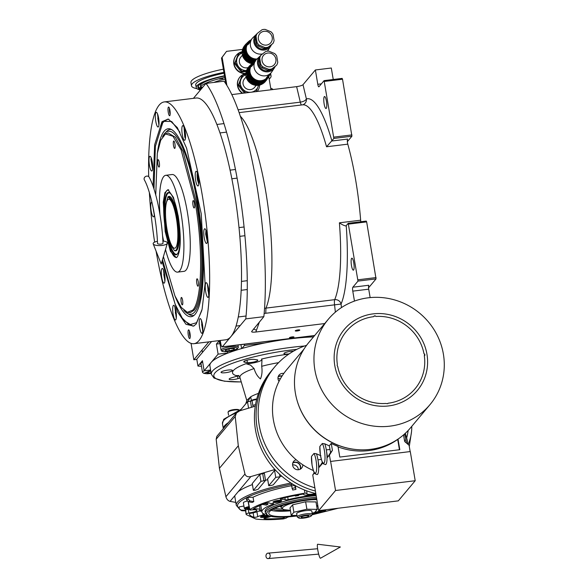 <?xml version="1.0" encoding="UTF-8"?>
<svg xmlns="http://www.w3.org/2000/svg" width="588" height="588" viewBox="0 0 588 588"><rect width="100%" height="100%" fill="white"/><g stroke="black" fill="none" stroke-linecap="round" stroke-linejoin="round"><path stroke-width="0.88" d="M196.818 359.408L193.834 359.775L208.865 341.863M191.063 343.37L193.834 359.775M220.265 340.467L220.794 343.583A4.388 0.97 -97 0 0 222.161 346.942A4.388 0.97 -97 0 0 222.345 346.832L245.791 318.88A144.839 31.98 -97 0 0 205.969 83.4L193.423 98.343M231.819 94.594L296.624 86.642C299.895 86.164 302.026 85.517 303.011 84.701L315.374 69.972L331.301 68.017L333.249 79.498M315.374 69.972L317.792 84.29A3.293 0.728 83 0 0 318.821 86.811A3.293 0.728 83 0 0 318.961 86.73L324.084 80.622L342.135 78.402L342.525 79.218L351.918 136.218L333.859 138.43L331.867 140.804A6.586 1.294 -9.6 0 1 331.617 141.032L347.618 139.069A3.293 0.728 -97 0 0 347.787 144.163A102.04 22.528 83 0 1 360.65 220.206A3.293 0.728 -97 0 0 360.856 221.742M345.693 225.983L345.972 225.888A6.586 1.294 170.4 0 0 346.222 225.66L348.214 223.293L366.265 221.073L366.655 221.889L376.048 278.888L357.989 281.101L352.866 287.209L368.801 285.254A3.293 0.728 -97 0 0 368.713 289.178L370.139 297.601M295.301 330.743A2.301 0.456 170.4 0 0 295.257 330.853A2.301 0.456 170.4 0 0 297.352 330.956A2.301 0.456 170.4 0 0 299.762 330.191A2.301 0.456 170.4 0 0 299.806 330.081A2.301 0.456 170.4 0 0 297.712 329.978A2.301 0.456 170.4 0 0 295.301 330.743M289.458 337.703A2.301 0.456 170.4 0 0 289.421 337.813A2.301 0.456 170.4 0 0 291.508 337.916A2.301 0.456 170.4 0 0 293.919 337.152A2.301 0.456 170.4 0 0 293.963 337.042A2.301 0.456 170.4 0 0 291.876 336.939A2.301 0.456 170.4 0 0 289.458 337.703M324.701 323.562L255.824 332.014C252.803 332.33 251.421 332.147 251.679 331.463L263.85 316.667L245.791 318.88M263.85 316.667A144.839 31.98 -97 0 0 224.021 81.181L205.969 83.4M351.918 136.218L347.368 141.635M347.787 144.163L326.546 146.772L331.617 141.032M345.972 225.888C344.399 225.792 342.209 224.77 339.401 222.808L360.65 220.206M376.048 278.888L368.544 287.826M368.713 289.178L352.778 291.134A3.293 0.728 83 0 1 352.866 287.209M352.778 291.134L354.461 301.085M353.608 270.01A6.034 1.33 -97 0 0 353.858 263.409A6.034 1.33 -97 0 0 351.881 258.183A6.034 1.33 -97 0 0 351.631 258.338A6.034 1.33 -97 0 0 351.381 264.945A6.034 1.33 -97 0 0 353.359 270.164A6.034 1.33 -97 0 0 353.608 270.01M357.989 281.101L348.214 223.293M255.824 332.014L259.418 321.952M326.266 108.354A6.034 1.33 -97 0 0 326.516 101.753A6.034 1.33 -97 0 0 324.539 96.528A6.034 1.33 -97 0 0 324.289 96.682A6.034 1.33 -97 0 0 324.039 103.29A6.034 1.33 -97 0 0 326.017 108.508A6.034 1.33 -97 0 0 326.266 108.354M333.859 138.43L324.084 80.622M342.525 79.218L324.466 81.431M303.011 84.701L306.385 98.931A5.483 5.343 -107 0 1 302.673 104.833L239.132 112.631M351.947 134.909L333.888 137.122M264.549 308.377L265.96 308.105A102.04 22.528 -97 0 0 268.084 207.027A102.04 22.528 -97 0 0 240.382 116.277M264.152 313.463L341.077 304.047A5.483 4.991 22.9 0 0 334.704 299.667A102.04 22.528 -97 0 0 339.401 222.808M366.655 221.889L348.596 224.101M376.077 277.573L358.019 279.792M157.525 113.866L158.914 125.2M158.15 115.851L157.841 118.372L158.466 122.047L159.039 122.716M158.466 122.047L159.017 121.973M157.841 118.372L158.642 118.269M201.383 320.166L202.772 331.5M202.007 322.151L201.699 324.672L202.323 328.347L202.897 329.015M202.323 328.347L202.875 328.273M201.699 324.672L202.5 324.569M163.486 270.017L164.883 281.351M164.111 272.001L163.809 274.53L164.427 278.197L165.007 278.874M164.427 278.197L164.985 278.131M163.809 274.53L164.603 274.427M190.203 337.071A3.756 0.831 83 0 1 189.49 331.213M189.806 332.418A2.301 0.507 -97 0 0 190.225 335.829M170.167 114.226A3.756 0.831 83 0 1 169.454 108.368M169.778 109.566A2.301 0.507 -97 0 0 170.189 112.977M163.405 256.633L174.901 295.801L181.266 307.421L187.374 312.338L192.798 310.119C202.162 300.402 203.308 248.812 195.194 202.507L181.104 149.837L172.96 136.247L165.478 133.932L160.693 140.297L157.312 153.372L155.739 194.915M187.462 312.36L190.152 312.713L193.93 310.368C203.33 300.615 204.484 248.797 196.333 202.287L183.103 151.579L175.378 137.291L168.08 132.903L165.559 133.895M178.201 215.95C181.222 236.552 180.92 250.201 177.289 256.89L176.312 257.654L170.424 251.319L165.162 231.488L163.266 202.11L164.912 192.688L167.962 189.674L173.445 197.384L178.201 215.95M159.965 214.561A48.775 10.768 83 0 1 165.743 175.312A48.775 10.768 83 0 1 180.95 212.672A48.775 10.768 -97 0 1 177.62 272.126A48.775 10.768 -97 0 1 165.507 249.503M162.523 235.435A48.775 10.768 -97 0 0 163.589 241.131M165.743 175.312L172.115 174.526A48.775 10.768 83 0 1 187.322 211.886A48.775 10.768 -97 0 1 183.993 271.347L177.62 272.126M182.596 300.306A3.734 0.823 -97 0 0 181.435 297.454A3.734 0.823 -97 0 0 181.178 301.997A3.734 0.823 -97 0 0 182.339 304.856A3.734 0.823 -97 0 0 182.596 300.306M198.237 281.667A3.734 0.823 -97 0 0 197.076 278.808A3.734 0.823 -97 0 0 196.818 283.357A3.734 0.823 -97 0 0 197.98 286.216A3.734 0.823 -97 0 0 198.237 281.667M194.407 203.448A3.734 0.823 -97 0 0 193.239 200.589A3.734 0.823 -97 0 0 192.989 205.139A3.734 0.823 -97 0 0 194.15 207.998A3.734 0.823 -97 0 0 194.407 203.448M174.93 143.876A3.734 0.823 -97 0 0 173.769 141.017A3.734 0.823 -97 0 0 173.511 145.567A3.734 0.823 -97 0 0 174.673 148.426A3.734 0.823 -97 0 0 174.93 143.876M159.289 162.516A3.734 0.823 -97 0 0 158.128 159.657A3.734 0.823 -97 0 0 157.871 164.206A3.734 0.823 -97 0 0 159.032 167.066A3.734 0.823 -97 0 0 159.289 162.516M163.177 241.08A3.734 0.823 -97 0 0 163.119 240.735A3.734 0.823 -97 0 0 162.803 239.301M153.071 186.3L154.651 144.766L162.009 121.65L168.3 119.07L177.341 127.625L186.594 148.176L201.236 213.731L205.072 283.739L202.096 309.303L196.223 323.966L193.709 326.083L185.984 324.304L177.539 311.897L162.009 261.366M194.209 325.789L192.879 326.142L184.088 320.585M156.099 251.164A121.797 26.894 -97 0 0 193.952 343.693L225.821 339.783A121.797 26.894 -97 0 0 230.893 336.637A121.797 26.894 -97 0 0 236.031 203.382A121.797 26.894 -97 0 0 196.142 98.012L164.28 101.922A121.797 26.894 -97 0 0 159.201 105.068A121.797 26.894 -97 0 0 148.698 176.65M189.851 338.475A4.388 0.97 83 0 1 189.667 338.585A4.388 0.97 83 0 1 188.234 334.793A4.388 0.97 83 0 1 188.417 329.986A4.388 0.97 83 0 1 188.601 329.875A4.388 0.97 83 0 1 190.034 333.668A4.388 0.97 83 0 1 189.851 338.475M169.814 115.63A4.388 0.97 83 0 1 169.631 115.74A4.388 0.97 83 0 1 168.197 111.941A4.388 0.97 83 0 1 168.381 107.141A4.388 0.97 83 0 1 168.565 107.031A4.388 0.97 83 0 1 169.998 110.823A4.388 0.97 83 0 1 169.814 115.63M149.367 192.614A121.797 26.894 -97 0 0 154.637 242.124M193.952 343.693A121.797 26.894 -97 0 0 199.031 340.548A121.797 26.894 -97 0 0 204.168 207.292A121.797 26.894 -97 0 0 164.28 101.922M175.753 319.806A7.409 1.632 -97 0 0 176.062 311.706A7.409 1.632 -97 0 0 173.636 305.297A7.409 1.632 -97 0 0 173.328 305.488A7.409 1.632 -97 0 0 173.019 313.588A7.409 1.632 -97 0 0 175.444 319.997A7.409 1.632 -97 0 0 175.753 319.806M164.361 282.975A7.409 1.632 -97 0 0 164.677 274.868A7.409 1.632 -97 0 0 162.251 268.466A7.409 1.632 -97 0 0 161.943 268.657A7.409 1.632 -97 0 0 161.626 276.757A7.409 1.632 -97 0 0 164.052 283.166A7.409 1.632 -97 0 0 164.361 282.975M151.917 202.176A7.409 1.632 -97 0 0 151.711 202.147A7.409 1.632 -97 0 0 151.403 202.338A7.409 1.632 -97 0 0 151.087 210.438A7.409 1.632 -97 0 0 153.512 216.847A7.409 1.632 -97 0 0 153.821 216.656A7.409 1.632 -97 0 0 154.394 214.546M152.072 170.814A7.409 1.632 -97 0 0 152.38 162.714A7.409 1.632 -97 0 0 149.955 156.305A7.409 1.632 -97 0 0 149.646 156.496A7.409 1.632 -97 0 0 149.337 164.596A7.409 1.632 -97 0 0 151.763 171.005A7.409 1.632 -97 0 0 152.072 170.814M158.4 126.817A7.409 1.632 -97 0 0 158.709 118.71A7.409 1.632 -97 0 0 156.283 112.308A7.409 1.632 -97 0 0 155.974 112.499A7.409 1.632 -97 0 0 155.666 120.599A7.409 1.632 -97 0 0 158.091 127.008A7.409 1.632 -97 0 0 158.4 126.817M184.904 140.128A7.409 1.632 -97 0 0 185.22 132.021A7.409 1.632 -97 0 0 182.794 125.619A7.409 1.632 -97 0 0 182.486 125.81A7.409 1.632 -97 0 0 182.17 133.91A7.409 1.632 -97 0 0 184.595 140.319A7.409 1.632 -97 0 0 184.904 140.128M198.274 185.779A7.409 1.632 -97 0 0 198.582 177.679A7.409 1.632 -97 0 0 196.157 171.27A7.409 1.632 -97 0 0 195.848 171.461A7.409 1.632 -97 0 0 195.539 179.568A7.409 1.632 -97 0 0 197.965 185.97A7.409 1.632 -97 0 0 198.274 185.779M206.836 243.278A7.409 1.632 -97 0 0 207.145 235.171A7.409 1.632 -97 0 0 204.72 228.769A7.409 1.632 -97 0 0 204.411 228.96A7.409 1.632 -97 0 0 204.102 237.06A7.409 1.632 -97 0 0 206.528 243.469A7.409 1.632 -97 0 0 206.836 243.278M208.292 297.205A7.409 1.632 -97 0 0 208.6 289.105A7.409 1.632 -97 0 0 206.175 282.696A7.409 1.632 -97 0 0 205.866 282.887A7.409 1.632 -97 0 0 205.557 290.986A7.409 1.632 -97 0 0 207.983 297.396A7.409 1.632 -97 0 0 208.292 297.205M202.257 333.117A7.409 1.632 -97 0 0 202.566 325.017A7.409 1.632 -97 0 0 200.141 318.608A7.409 1.632 -97 0 0 199.832 318.799A7.409 1.632 -97 0 0 199.523 326.899A7.409 1.632 -97 0 0 201.949 333.308A7.409 1.632 -97 0 0 202.257 333.117M160.289 126.751L163.133 121.907L167.477 119.217L168.866 119.232M207.417 284.254L208.806 295.588M208.145 286.657L207.954 290.707L208.938 293.361M207.954 290.707L208.784 290.612M207.777 287.098L208.233 287.04M205.962 230.32L205.675 234.127L207.351 241.661M206.586 232.304L206.278 234.832L206.903 238.507L207.476 239.176M206.903 238.507L207.454 238.434M206.278 234.832L207.079 234.73M197.634 172.38C196.98 173.622 196.929 176.106 197.465 179.84L198.788 184.162M198.127 175.231L197.936 179.289L198.92 181.935M197.936 179.289L198.766 179.186M197.759 175.672L198.215 175.621M184.029 127.17L184.772 137.019L185.426 138.503M184.654 129.154L184.353 131.683L184.97 135.358L185.551 136.026M184.97 135.358L185.529 135.284M184.353 131.683L185.147 131.58M174.879 306.855L176.268 318.189M175.606 309.251L175.356 312.992L176.393 315.837M175.356 312.992L176.216 312.882M175.261 309.486L175.643 309.435M152.659 205.499L154.343 215.039M153.409 209.159L153.755 210.945M151.197 157.863L150.932 159.319L152.586 169.197M151.924 160.245L151.528 160.943L151.785 164.64L152.718 167.146M151.785 164.64L152.601 164.537M151.528 160.943L152.064 160.877M179.943 132.219L171.652 121.481L164.199 121.341L162.736 122.767L155.357 146.441L153.99 189.02M167.911 119.18L164.199 121.341M189.277 324.914L193.298 326.068M162.501 259.69L175.18 304.275L182.273 318.145L189.174 324.87L196.554 322.716L201.824 310.501M175.143 296.367A94.683 20.903 83 0 0 193.305 315.925A94.683 20.903 83 0 0 195.128 314.271A94.683 20.903 -97 0 0 199.81 215.627A94.683 20.903 -97 0 0 170.366 129.022A94.683 20.903 -97 0 0 164.17 131.212A94.683 20.903 83 0 0 157.474 152.388M183.846 310.295A92.235 20.367 83 0 0 187.256 313.36A92.235 20.367 83 0 0 194.731 311.905A92.235 20.367 -97 0 0 197.406 203.227A92.235 20.367 -97 0 0 165.118 132.976L166.808 131.264A93.749 20.698 83 0 1 171.395 129.47M194.194 315.241A93.749 20.698 83 0 1 189.314 314.609L187.256 313.36M165.118 132.976A92.235 20.367 -97 0 0 164.566 133.579A92.235 20.367 83 0 0 162.553 136.769M176.143 250.098C179.024 244.777 179.267 233.928 176.863 217.538L172.681 201.772L167.999 196.73L164.912 207.836L166.492 229.901L170.277 244.667L174.636 250.797L176.143 250.098M174.658 250.797L176.694 250.172C179.597 244.829 179.84 233.914 177.429 217.442L173.423 202.081L168.874 196.429L168.021 196.723M166.992 229.313A24.689 5.454 -97 0 0 174.687 248.224A24.689 5.454 -97 0 0 176.371 218.126A24.689 5.454 -97 0 0 168.675 199.214A24.689 5.454 -97 0 0 166.992 229.313M168.727 189.939A34.016 7.512 -97 0 0 168.065 189.895A34.016 7.512 -97 0 0 165.823 231.826A34.016 7.512 83 0 0 176.356 257.419A34.016 7.512 83 0 0 176.981 257.213M178.105 216.119A31.385 6.931 -97 0 0 169.873 192.989A31.385 6.931 -97 0 0 166.323 231.194A31.385 6.931 83 0 0 177.356 253.979A31.385 6.931 83 0 0 178.105 216.119M164.927 207.535A30.958 6.836 83 0 1 170.116 193.187M177.547 253.722A30.958 6.836 83 0 1 169.043 241.051M175.555 250.878L175.709 250.863A27.43 6.056 83 0 0 177.525 217.046A27.43 6.056 -97 0 0 169.028 196.407L168.874 196.429M201.478 366.302L197.95 366.067L196.782 359.172L211.584 341.532M197.95 366.067L202.434 360.723L204.139 370.8L218.111 354.152L216.406 344.076L219.339 340.577M264.872 342.951L244.461 345.45L244.255 344.23M244.461 345.45L241.925 348.478M228.475 352.874A12.069 2.374 -9.6 0 1 227.666 352.976L227.431 351.558M218.111 354.152L227.666 352.976M204.139 370.8L210.607 370.006M202.669 362.142A9.599 1.889 170.4 0 0 200.405 363.428A9.599 1.889 170.4 0 0 200.229 363.891A9.599 1.889 170.4 0 0 201.169 364.501M216.406 344.076L219.941 343.635M220.184 340.474A9.599 1.889 170.4 0 0 218.964 341.305A9.599 1.889 170.4 0 0 218.795 341.768A9.599 1.889 170.4 0 0 219.728 342.385M219.552 341.319A9.599 1.889 -9.6 0 1 219.096 341.172M200.993 363.443A9.599 1.889 -9.6 0 1 200.53 363.288M204.381 370.771A8.776 1.727 170.4 0 0 202.478 372.233A8.776 1.727 170.4 0 0 202.713 372.549L203.94 373.387L207.189 373.784L211.18 373.387M210.68 370.411L203.94 373.387M210.783 371.035L206.322 372.594L208.593 373.123L211.07 372.748M208.593 373.123L208.336 371.638M232.833 350.639L237.346 348.757L236.846 347.978C235.81 346.259 216.906 350.955 222.896 351.44C225.131 351.896 228.438 351.624 232.833 350.639M237.346 348.757L238.228 347.559A8.776 1.727 170.4 0 0 238.346 347.185A8.776 1.727 170.4 0 0 237.662 346.67A8.776 1.727 170.4 0 0 227.828 347.243A8.776 1.727 170.4 0 0 221.037 350.117A8.776 1.727 170.4 0 0 221.272 350.426L222.896 351.44M225.88 349.75L225.27 350.852L229.261 350.815L233.87 349.669L234.472 348.566L230.481 348.611L225.88 349.75M233.87 349.669L233.679 348.574M229.261 350.815L228.952 348.985M266.011 556.557A2.742 2.102 -85.7 0 0 267.871 558.6A2.742 2.102 -85.7 0 0 270.135 555.175A2.742 2.102 -85.7 0 0 268.275 553.132A2.742 2.102 -85.7 0 0 266.011 556.557M317.799 550.052A7.129 1.036 -101.3 0 1 317.726 544.245L340.364 546.994L320.519 558.218A7.129 1.036 -101.3 0 1 317.799 550.052M146.75 176.113A2.742 2.337 -28.6 0 1 149.161 177.216C155.967 189.358 161.972 218.435 163.008 243.167A2.742 0.882 -2.6 0 1 160.95 244.116A2.742 0.882 -2.6 0 1 157.533 243.417C156.592 219.493 150.499 190.63 144.339 179.84A2.742 2.337 -28.6 0 1 146.75 176.113M157.422 241.308A7.129 2.286 -2.6 0 0 153.203 243.866A7.129 2.286 -2.6 0 0 162.031 245.439A7.129 2.286 -2.6 0 0 167.367 243.219A7.129 2.286 -2.6 0 0 162.905 241.058M240.088 378.01L237.993 378.635A5.762 1.132 -9.6 0 1 232.238 379.642A5.762 1.132 -9.6 0 1 229.144 379.157A5.762 1.132 -9.6 0 1 229.246 378.885A5.762 1.132 -9.6 0 1 231.657 377.761L235.7 376.555A5.762 1.132 -9.6 0 1 238.978 375.828M244.711 362.208A5.762 1.132 -9.6 0 1 243.748 361.76A5.762 1.132 -9.6 0 1 250.517 359.496A5.762 1.132 -9.6 0 1 254.141 359.393L256.86 359.768A5.762 1.132 -9.6 0 1 257.823 360.216A5.762 1.132 -9.6 0 1 253.891 361.988A5.762 1.132 -9.6 0 1 247.423 362.583L244.711 362.208L244.505 361.025M238.721 375.585L236.023 375.57A47.459 9.334 -9.6 0 1 245.982 363.7A9.878 1.94 170.4 0 0 250.267 363.413A9.878 1.94 170.4 0 0 261.88 359.665M245.982 363.7L250.554 365.126L254.089 368.573C255.42 373.137 257.544 376.585 260.447 378.922C262.02 375.247 262.432 371.043 261.682 366.309L261.961 360.01L261.462 359.084A47.459 9.334 -9.6 0 1 288.804 354.13M249.371 508.929A3.16 0.625 -9.6 0 1 248.511 509.01A3.16 0.625 -9.6 0 1 247.283 508.995A3.16 0.625 -9.6 0 1 246.762 508.774A3.16 0.625 -9.6 0 1 246.798 508.62A3.16 0.625 -9.6 0 1 248.121 507.988L248.143 507.981A3.16 0.625 -9.6 0 1 249.165 507.723M248.312 507.929L248.496 509.017L246.886 508.524M254.06 517.3A2.198 0.434 -9.6 0 1 253.876 517.264A54.317 10.687 -9.6 0 1 249.43 514.008A54.317 10.687 -9.6 0 1 249.408 513.53A9.878 1.94 170.4 0 0 260.146 509.759A9.878 1.94 170.4 0 0 253.149 509.068A54.317 10.687 -9.6 0 1 265.629 503.255A2.198 0.434 -9.6 0 1 267.849 502.799A2.198 0.434 -9.6 0 1 269.282 502.924A8.232 1.617 170.4 0 0 270.59 503.409A8.232 1.617 170.4 0 0 272.729 503.497A2.198 0.434 -9.6 0 1 273.663 503.695A2.198 0.434 -9.6 0 1 273.075 504.107A41.697 8.203 170.4 0 0 261.873 511.905A41.697 8.203 170.4 0 0 264.615 514.184A2.198 0.434 -9.6 0 1 264.762 514.302A2.198 0.434 -9.6 0 1 263.064 515.022A8.232 1.617 170.4 0 0 257.742 516.676A2.198 0.434 -9.6 0 1 254.06 517.3M315.999 494.949A41.697 8.203 170.4 0 0 288.157 499.609A2.198 0.434 -9.6 0 1 285.584 499.859A2.198 0.434 -9.6 0 1 285.261 499.763A8.232 1.617 170.4 0 0 281.351 499.322A2.198 0.434 -9.6 0 1 280.623 499.3A2.198 0.434 -9.6 0 1 280.255 499.131A2.198 0.434 -9.6 0 1 281.556 498.506A54.317 10.687 -9.6 0 1 303.621 494.023A9.878 1.94 170.4 0 0 303.57 494.295A9.878 1.94 170.4 0 0 305.223 495.059A9.878 1.94 170.4 0 0 315.866 494.133M323.407 510.612A8.232 1.617 170.4 0 0 324.62 510.582A2.198 0.434 -9.6 0 1 325.715 510.774A2.198 0.434 -9.6 0 1 324.422 511.398A54.317 10.687 -9.6 0 1 312.324 514.103M285.724 516.999A9.878 1.94 170.4 0 0 283.313 518.219A54.317 10.687 -9.6 0 1 264.578 518.741A2.198 0.434 -9.6 0 1 264.328 518.719A2.198 0.434 -9.6 0 1 263.968 518.55A2.198 0.434 -9.6 0 1 265.849 517.793A8.232 1.617 170.4 0 0 271.009 516.389M315.631 493.501A6.586 1.294 -9.6 0 1 307.921 494.258A6.586 1.294 -9.6 0 1 306.818 493.744A6.586 1.294 -9.6 0 1 307.002 493.361L304.974 493.148C278.55 497.544 260.109 503.041 249.657 509.649L249.893 510.002A2.198 0.434 170.4 0 0 251.37 509.95A6.586 1.294 -9.6 0 1 256.897 510.31A6.586 1.294 -9.6 0 1 248.871 512.934L246.188 513.772L246.188 514.559L255.809 519.02C262.718 519.939 271.899 519.91 283.35 518.917L286.238 518.109A6.586 1.294 -9.6 0 1 288.892 516.801M248.577 408.182L247.497 401.788L252.09 400.825L253.083 406.837L252.09 400.825M252.252 483.542L259.786 474.45L262.696 473.583L264.38 473.48L265.511 480.337M265.526 480.433L260.947 481.344L253.406 490.341L255.199 490.252A68.032 13.384 -9.6 0 1 258.125 489.26L265.526 480.433M290.964 483.042A65.834 12.951 170.4 0 0 236.28 505.327L234.847 496.838A65.834 12.951 -9.6 0 1 234.935 495.566L238.206 491.664A65.834 12.951 -9.6 0 1 252.399 484.571M265.526 480.264A65.834 12.951 -9.6 0 1 267.709 479.646M279.954 476.574A65.834 12.951 -9.6 0 1 281.755 476.17M223.491 428.409A65.834 12.951 -9.6 0 1 227.13 424.073M408.16 444.506A47.18 45.07 40 0 0 411.504 431.805A47.18 45.07 40 0 0 411.769 426.351M409.292 446.461L411.504 431.805M267.606 478.875L274.581 470.444L275.662 470.312M238.206 491.664L250.863 476.581L274.919 469.511M250.863 476.581C247.798 477.243 245.835 476.383 244.961 474.016L238.294 445.792L235.229 416.488L236.457 412.952L239.735 410.821L255.273 406.183M244.961 474.016L225.902 496.728C226.659 499.234 228.041 500.785 230.055 501.38L235.788 502.402M225.902 496.728L219.42 468.283L216.178 439.207L216.847 436.333L236.457 412.952M275.743 477.338L268.753 485.673L270.311 485.651A68.032 13.384 -9.6 0 1 273.214 484.902L279.991 476.817L275.743 477.338L274.581 470.444M279.991 476.817L279.55 474.185M260.947 481.344L259.786 474.45M274.353 469.577L274.206 468.71M238.294 445.792L219.42 468.283M247.497 401.788L239.977 410.747M247.173 501.079A5.483 1.08 170.4 0 0 243.381 502.777L244.351 508.502L245.718 509.421L249.43 509.267M253.046 497.213L253.788 501.637A57.602 11.334 -9.6 0 0 252.164 502.468L248.342 501.748L246.512 499.741L246.262 498.279A63.636 12.517 -9.6 0 1 247.893 497.448L253.046 497.213A57.602 11.334 -9.6 0 1 291.347 485.725M295.286 485.622L295.926 489.414A57.602 11.334 -9.6 0 0 292.714 490.032L291.148 484.549A63.636 12.517 -9.6 0 1 292.853 484.218M246.071 510.832L241.727 510.751L239.507 509.164L238.978 506.959L243.932 506.011M315.763 493.53A76.808 73.375 -140 0 1 270.987 371.366L272.656 369.374A76.808 73.375 40 0 0 315.337 491.024A76.808 73.375 -140 0 1 272.656 369.374L274.736 366.89A76.808 73.375 40 0 0 259.227 425.381A76.808 73.375 40 0 0 314.793 487.797M295.926 489.414L294.581 485.232M307.002 493.361L306.649 490.818M312.096 514.809L338.276 508.223M239.507 509.164L241.278 510.171L245.63 510.252M248.32 501.748L249.893 510.002M253.788 501.637L249.974 500.917L248.136 498.911L247.893 497.448M267.996 515.367A3.646 0.72 -9.6 0 1 265.026 516.286A3.646 0.72 -9.6 0 1 261.689 516.514A3.646 0.72 -9.6 0 1 261.263 516.411M280.689 500.3A3.646 0.72 -9.6 0 1 277.808 501.299A3.646 0.72 -9.6 0 1 274.221 501.571A3.646 0.72 -9.6 0 1 273.802 501.468M280.351 378.878A4.939 4.719 40 0 0 277.999 378.643M298.359 469.746A4.939 4.719 40 0 0 292.589 464.902M316.388 497.227A38.404 7.556 170.4 0 0 265.386 512.949L265.122 511.354A38.404 7.556 -9.6 0 1 316.116 495.64M273.736 502.475A4.388 0.86 -9.6 0 1 273.067 501.946A4.388 0.86 -9.6 0 1 276.426 500.689A4.388 0.86 -9.6 0 1 280.924 500.329A4.388 0.86 -9.6 0 1 281.542 500.513A4.388 0.86 -9.6 0 1 279.072 501.917A4.388 0.86 -9.6 0 1 273.736 502.475M269.032 515.838A4.388 0.86 -9.6 0 1 265.614 517.065A4.388 0.86 -9.6 0 1 261.204 517.411A4.388 0.86 -9.6 0 1 260.528 516.889A4.388 0.86 -9.6 0 1 263.409 515.735A4.388 0.86 -9.6 0 1 267.746 515.22M228.306 422.669A65.834 12.951 170.4 0 0 223.33 428.601M278.153 376.908A4.939 4.719 -140 0 1 281.924 376.239M292.736 463.168A4.939 4.719 -140 0 1 300.042 469.298M283.122 517.109L283.313 518.219M298.535 494.883L298.638 495.478L298.381 494.912M295.161 495.508L295.419 496.088A41.697 8.203 -9.6 0 1 298.638 495.478M267.68 502.814L267.93 504.291L264.541 503.651M262.542 504.416L266.298 505.121A41.697 8.203 -9.6 0 1 267.93 504.291M265.386 512.949A38.404 7.556 170.4 0 0 266.415 514.309L267.643 515.154A37.309 7.335 170.4 0 0 272.883 516.712A37.309 7.335 170.4 0 0 297.058 515.963M249.305 508.546L248.511 509.01M258.735 511.075L261.741 511.134M261.645 510.56L259.653 510.524M316.609 498.521A37.309 7.335 170.4 0 0 279.168 505.952A37.309 7.335 170.4 0 0 267.643 515.154M312.206 513.405A37.309 7.335 170.4 0 0 326.428 509.678M296.984 515.529A35.111 6.909 -9.6 0 1 274.684 516.176A35.111 6.909 -9.6 0 1 268.812 513.464A35.111 6.909 -9.6 0 1 316.682 498.984M323.576 510.031A35.111 6.909 -9.6 0 1 314.712 512.391M271.097 510.347A35.111 6.909 170.4 0 0 273.788 510.876A35.111 6.909 170.4 0 0 290.465 510.825M316.748 506.378A35.111 6.909 170.4 0 0 317.887 506.084M247.599 401.758L250.731 396.768A37.919 7.46 -9.6 0 1 258.47 393.372M251.363 400.509L250.731 396.768L247.026 400.119L245.666 403.971M274.868 508.282A30.723 6.042 170.4 0 0 277.198 508.745A30.723 6.042 170.4 0 0 282.306 509.09M281.049 506.863A24.159 4.755 -9.6 0 1 279.631 506.386M289.215 353.844A5.762 1.132 -9.6 0 1 288.532 353.939A5.762 1.132 -9.6 0 1 283.945 353.594A5.762 1.132 -9.6 0 1 290.722 351.33A5.762 1.132 -9.6 0 1 293.5 351.161M227.821 370.08A5.762 1.132 -9.6 0 1 232.407 370.425A5.762 1.132 -9.6 0 1 225.63 372.696A5.762 1.132 -9.6 0 1 221.044 372.351A5.762 1.132 -9.6 0 1 227.821 370.08M304.51 346.001A68.575 13.487 170.4 0 0 291.979 347.28A68.575 13.487 170.4 0 0 211.327 374.247L209.894 365.765A68.575 13.487 -9.6 0 1 290.546 338.791A68.575 13.487 -9.6 0 1 313.507 336.902M291.236 515.389L289.98 507.966L292.626 504.805L305.635 501.792L315.991 501.939L317.248 509.362L306.892 509.223L293.882 512.236L291.236 515.389L296.977 515.47M305.635 501.792L306.892 509.223M317.248 509.362L314.602 512.523L312.154 513.089M292.626 504.805L293.882 512.236M297.205 516.837L296.668 513.662A7.681 1.514 -9.6 0 1 305.701 510.641A7.681 1.514 -9.6 0 1 311.816 511.097L312.353 514.279A7.681 1.514 170.4 0 0 306.238 513.816A7.681 1.514 170.4 0 0 297.205 516.837A7.681 1.514 170.4 0 0 297.41 517.117L298.645 517.955A6.586 1.294 170.4 0 0 303.709 518.109A6.586 1.294 170.4 0 0 311.361 515.801A6.586 1.294 170.4 0 0 306.208 515.132A6.586 1.294 170.4 0 0 298.645 517.955M311.361 515.801L312.25 514.603A7.681 1.514 170.4 0 0 312.353 514.279M305.686 515.75A3.837 0.757 -9.6 0 1 308.744 515.977A3.837 0.757 -9.6 0 1 304.231 517.491A3.837 0.757 -9.6 0 1 301.174 517.264A3.837 0.757 -9.6 0 1 305.686 515.75M398.017 439.111L399.811 449.702L339.798 457.067L337.99 446.388A65.834 62.887 -140 0 1 331.257 443.425L332.426 450.364L329.434 455.09L327.553 457.324L326.296 449.901A12.069 2.668 83 0 1 325.473 464.616C322.533 463.256 322.856 465.299 320.401 455.274L319.843 446.454A10.422 2.301 -97 0 0 320.431 455.193A10.422 2.301 -97 0 0 324.113 462.91A10.422 2.301 -97 0 0 324.392 450.467A10.422 2.301 -97 0 0 322.327 443.499L319.843 446.454M322.797 462.999L319.211 467.269L317.954 459.845A12.069 2.668 83 0 1 317.13 474.56C314.19 473.193 314.514 475.244 312.059 465.211L311.5 456.398A10.422 2.301 -97 0 0 312.088 465.137A10.422 2.301 -97 0 0 315.771 472.848A10.422 2.301 -97 0 0 316.05 460.411A10.422 2.301 -97 0 0 313.985 453.444L311.5 456.398M424.477 354.057A1.095 1.051 40 0 1 424.786 354.424L424.918 355.101A1.095 1.051 40 0 1 424.698 355.564L424.352 356.019L424.529 353.998L423.963 353.66L424.529 353.998M429.975 404.647L410.498 427.858A66.385 63.416 -140 0 1 319.916 434.62A66.385 63.416 -140 0 1 307.193 344.509A66.385 63.416 -140 0 1 308.788 342.525L328.273 319.306A66.385 63.416 40 0 0 326.678 321.291A66.385 63.416 40 0 0 339.394 411.402A66.385 63.416 40 0 0 429.975 404.647A66.385 63.416 40 0 0 431.57 402.662A66.385 63.416 40 0 0 418.854 312.551A66.385 63.416 40 0 0 328.273 319.306M387.69 403.647L387.992 403.25L387.639 403.706L385.618 403.464A44.761 42.755 -140 0 1 362.936 398.951L362.259 398.613A44.761 42.755 -140 0 1 348.228 387.727L347.743 387.161A44.761 42.755 -140 0 1 337.659 366.265L337.203 365.809L337.277 363.913A44.761 42.755 -140 0 1 345.45 332.536A44.761 42.755 -140 0 1 373.637 316.675L374.064 316.124M376.004 316.462L375.489 316.065A1.095 1.051 40 0 0 375.056 315.859L374.38 315.896A1.095 1.051 40 0 0 374.041 316.16L375.541 316.006L376.004 316.462A44.761 42.755 -140 0 1 398.693 320.982L399.23 321.202A1.095 1.051 40 0 0 398.693 320.982M399.362 321.313A44.761 42.755 -140 0 1 413.393 332.198L413.393 332.198M413.886 332.764L413.533 332.301A1.095 1.051 40 0 1 413.886 332.764A44.761 42.755 -140 0 1 423.963 353.66M424.352 356.019A44.761 42.755 -140 0 1 416.172 387.396A44.761 42.755 -140 0 1 387.992 403.25M355.968 449.519A65.834 62.887 -140 0 1 296.94 399.987M403.552 434.988L404.265 434.267M397.804 439.258L397.694 439.398A65.834 62.887 -140 0 1 368.948 450.577A65.834 62.887 -140 0 1 338.078 446.909M313.36 470.547A65.834 62.887 -140 0 1 286.687 369.72L303.981 349.11M313.985 453.444L316.454 453.774L320.908 455.751M322.327 443.499L324.796 443.837L329.251 445.814A12.069 2.668 83 0 1 330.015 449.445L330.552 452.598L332.426 450.364M331.257 443.425L329.251 445.814M410.152 451.569L409.094 445.314L404.654 441.5L403.537 434.9M314.455 472.943L312.75 474.972L318.652 510.634L398.319 500.858L415.209 480.719L410.277 451.555L330.507 461.455L329.434 455.09M312.75 474.972L314.249 472.605M397.694 439.398L399.443 449.746M322.026 461.462L322.408 462.308M404.47 434.076A12.069 2.668 83 0 1 405.963 440.125L406.455 443.043M327.553 457.324L330.552 452.598M330.61 461.33L335.55 490.502L318.652 510.634M319.211 467.269L322.209 462.543M415.209 480.719L335.55 490.502M302.798 464.777A5.211 4.976 -140 0 1 293.272 467.063A5.211 4.976 -140 0 1 296.183 459.772M279.035 381.34A5.211 4.976 -140 0 1 283.806 373.439M306.627 345.259A76.808 73.375 40 0 0 274.736 366.89M406.749 437.597A76.808 73.375 40 0 0 408.182 430.467M300.417 469.099A5.211 4.976 40 0 0 292.868 462.763M282.078 376.004A5.211 4.976 40 0 0 278.278 376.504M222.933 78.52L219.398 79.035L222.933 78.52M205.455 84.01L208.284 83.114M225.064 79.108A23.042 4.535 170.4 0 0 213.892 82.423M224.785 77.469A31.274 6.152 170.4 0 0 200.677 87.568A4.388 0.86 -9.6 0 1 202.897 87.061M202.015 88.112A4.388 0.86 170.4 0 0 198.95 89.472A4.388 0.86 170.4 0 0 200.016 89.846M208.145 80.497A31.274 6.152 170.4 0 0 200.427 86.083L200.677 87.575A4.388 0.86 170.4 0 0 198.803 88.626L198.95 89.472M200.111 90.383L199.927 89.31L201.441 88.788M198.472 85.635A33.354 6.564 170.4 0 0 199.259 87.619A33.354 6.564 170.4 0 0 199.744 87.899M196.943 88.656A40.05 7.879 -9.6 0 1 191.468 85.745L190.924 82.563A40.05 7.879 -9.6 0 1 223.381 69.171M191.468 85.745A40.05 7.879 -9.6 0 1 223.918 72.353M195.885 85.554A35.772 7.034 -9.6 0 1 195.686 85.032A35.772 7.034 -9.6 0 1 224.065 73.191M269.172 79.013A40.05 7.879 170.4 0 0 271.053 75.992A40.05 7.879 170.4 0 0 269.716 74.397M198.81 88.531A34.016 6.688 -9.6 0 1 197.847 87.289A34.016 6.688 -9.6 0 1 224.55 76.08M224.498 75.756A35.662 7.012 170.4 0 0 196.223 87.561A35.662 7.012 170.4 0 0 200.03 89.927M270.723 88.185A40.05 7.879 -9.6 0 1 273.045 89.53M248.173 67.524A6.586 6.292 -140 0 1 240.727 57.242L242.418 55.221M246.431 70.597L241.984 71.251L235.244 62.872L234.612 63.629L241.345 72.001L246.46 71.486M241.984 71.251L241.345 72.001M246.423 70.553A9.327 8.908 -140 0 1 238.713 66.944A9.327 8.908 -140 0 1 237.184 57.925L238.934 53.214L238.294 53.971L234.612 63.629M235.244 62.872L237.184 57.925A9.327 8.908 -140 0 1 242.16 52.971M236.214 55.36A11.245 10.746 40 0 0 236.111 55.485A11.245 10.746 40 0 0 234.862 67.194A11.245 10.746 40 0 0 245.137 73.669M245.835 73.412A11.245 10.746 -140 0 1 235.185 67.164A11.245 10.746 -140 0 1 236.317 55.235A11.245 10.746 -140 0 1 242.16 51.751M238.934 53.214L242.094 52.736M256.64 34.148A9.327 8.908 40 0 0 256.478 34.302L253.178 37.382A9.878 9.43 40 0 0 252.428 38.176A9.878 9.43 40 0 0 251.635 49.017A9.878 9.43 40 0 0 261.609 54.067A9.878 9.43 40 0 0 262.564 53.898M267.555 50.869L267.29 51.193A9.878 9.43 40 0 0 267.555 50.869A9.878 9.43 40 0 0 268.209 49.995L270.671 46.209A9.327 8.908 40 0 0 271.296 45.063M256.478 34.302A9.327 8.908 40 0 0 254.766 44.813A9.327 8.908 40 0 0 264.438 50.061A9.327 8.908 40 0 0 270.671 46.209M255.302 37.706A8.342 7.967 40 0 0 256.544 45.857A8.342 7.967 40 0 0 264.277 49.105A8.342 7.967 40 0 0 267.165 48.165M267.834 47.746A8.342 7.967 40 0 0 268.415 47.297M244.461 46.93L243.616 48.407L243.336 52.038L242.065 53.552L243.145 57.33L246.703 61.527L249.981 63.203L252.164 63.43M243.336 52.038A11.025 10.533 40 0 0 243.432 52.788A11.025 10.533 40 0 0 243.586 53.523L242.315 55.037M243.586 53.523L244.27 55.103L242.962 56.661M243.469 50.355L242.16 51.913L242.065 53.552M242.16 51.913L242.153 51.002L243.381 49.649M242.352 50.796L242.418 49.737L243.616 48.407M244.02 47.202L242.785 49.348M246.57 43.799L246.056 44.468A10.753 10.275 40 0 0 246.027 44.512L243.425 47.363L243.292 48.312M245.24 45.004L243.969 47.084M264.144 31.289A7.129 6.813 40 0 0 258.404 39.029A7.129 6.813 40 0 0 266.474 45.078A7.129 6.813 40 0 0 272.215 37.338A7.129 6.813 40 0 0 264.144 31.289M261.961 29.797A9.327 8.908 -140 0 1 263.542 29.451A9.327 8.908 -140 0 1 265.173 29.4L270.972 31.796A9.327 8.908 -140 0 1 273.053 34.383L274.082 40.476A9.327 8.908 -140 0 1 272.95 43.446L268.179 47.143A9.327 8.908 -140 0 1 266.592 47.488A9.327 8.908 -140 0 1 264.96 47.54L259.161 45.144A9.327 8.908 -140 0 1 257.088 42.556L256.059 36.463A9.327 8.908 -140 0 1 257.191 33.487L261.961 29.797M250.819 40.138L250.635 40.08A10.753 10.275 40 0 0 250.591 40.102L250.047 40.41A10.753 10.275 40 0 0 250.003 40.44L249.488 40.785A10.753 10.275 40 0 0 249.444 40.815L248.959 41.197A10.753 10.275 40 0 0 248.915 41.233L248.452 41.645A10.753 10.275 40 0 0 248.415 41.682L247.982 42.123A10.753 10.275 40 0 0 247.945 42.16L247.541 42.63A10.753 10.275 40 0 0 247.511 42.674L247.144 43.174A10.753 10.275 40 0 0 247.114 43.218L246.776 43.74A10.753 10.275 40 0 0 246.747 43.784L246.453 44.328A10.753 10.275 40 0 0 246.431 44.372L246.166 44.938A10.753 10.275 40 0 0 246.144 44.989L245.924 45.57A10.753 10.275 40 0 0 245.909 45.621L245.725 46.217A10.753 10.275 40 0 0 245.71 46.268L245.571 46.878A10.753 10.275 40 0 0 245.556 46.93L245.461 47.547A10.753 10.275 40 0 0 245.453 47.599L245.387 48.223A10.753 10.275 40 0 0 245.387 48.275L245.372 48.907A10.753 10.275 40 0 0 245.372 48.958L245.394 49.59A10.753 10.275 40 0 0 245.394 49.649L245.747 49.943L244.373 51.568A10.753 10.275 40 0 0 244.38 51.626L244.49 52.251L245.571 50.958A10.753 10.275 40 0 0 245.586 51.009L245.733 51.634A10.753 10.275 40 0 0 245.747 51.685L245.931 52.295A10.753 10.275 40 0 0 245.953 52.347L246.174 52.949A10.753 10.275 40 0 0 246.196 53.001L246.46 53.582A10.753 10.275 40 0 0 246.49 53.633L246.791 54.199A10.753 10.275 40 0 0 246.813 54.25L247.151 54.802A10.753 10.275 40 0 0 247.188 54.846L247.555 55.375A10.753 10.275 40 0 0 247.592 55.419L247.996 55.919A10.753 10.275 40 0 0 248.033 55.963L248.467 56.441A10.753 10.275 40 0 0 248.511 56.477L248.974 56.933A10.753 10.275 40 0 0 249.018 56.97L249.51 57.389A10.753 10.275 40 0 0 249.555 57.426L250.069 57.815A10.753 10.275 40 0 0 250.113 57.845L250.657 58.197A10.753 10.275 40 0 0 250.701 58.227L251.267 58.55A10.753 10.275 40 0 0 251.319 58.572L251.899 58.859A10.753 10.275 40 0 0 251.943 58.881L252.546 59.131A10.753 10.275 40 0 0 252.597 59.145L253.207 59.359A10.753 10.275 40 0 0 253.259 59.373L253.876 59.542A10.753 10.275 40 0 0 253.928 59.55L254.56 59.682A10.753 10.275 40 0 0 254.611 59.689L255.251 59.778A10.753 10.275 40 0 0 255.302 59.785L255.934 59.829A10.753 10.275 40 0 0 255.993 59.836L256.383 59.601M244.689 51.972L245.571 50.958M244.38 51.626L245.468 50.333L245.835 50.605M244.49 52.251A10.753 10.275 40 0 0 244.498 52.303L244.645 52.927L245.733 51.634M244.821 52.626L245.968 51.259M244.498 52.303L245.586 51.009M257.088 42.556L256.287 43.512L255.258 37.419A9.327 8.908 40 0 1 256.39 34.442L257.191 33.487M256.287 43.512A9.327 8.908 40 0 0 258.36 46.099L264.159 48.495A9.327 8.908 40 0 0 267.378 48.098L272.95 43.446M267.378 48.098L268.179 47.143M264.159 48.495L264.96 47.54M258.36 46.099L259.161 45.144M246.975 43.314L246.585 43.777M244.343 49.642L243.41 52.097L244.321 50.311M245.108 54.206L243.998 52.993A11.025 10.533 -140 0 1 243.77 51.663M243.41 52.097A11.025 10.533 40 0 0 243.63 53.427L249.775 61.064A11.025 10.533 40 0 0 251.039 61.586L254.847 61.115A10.753 10.275 40 0 0 254.905 61.123L255.545 61.13M253.318 60.836L251.399 61.152A11.025 10.533 -140 0 1 250.135 60.63L249.077 59.138M251.039 61.586L251.399 61.152M249.775 61.064L250.135 60.63M243.63 53.427L243.998 52.993M243.292 50.921L242.028 52.472M244.564 46.055L244.637 46.702M251.201 61.564L253.847 62.188M248.739 62.718L250.319 61.306L249.018 62.843M244.27 55.103L246.747 58.969L249.444 60.652M250.517 40.594A9.878 9.43 40 0 0 249.613 41.527L248.364 43.02A9.878 9.43 40 0 0 247.438 53.633A9.878 9.43 40 0 0 257.029 58.962M252.428 38.176L251.282 39.543A9.878 9.43 40 0 0 249.54 42.784L247.871 44.776A9.878 9.43 40 0 1 249.613 41.527M244.601 51.31L244.314 50.943A10.753 10.275 40 0 1 244.307 50.884L245.394 49.59M245.372 48.907L244.285 50.2A10.753 10.275 40 0 0 244.285 50.252L244.549 50.649M244.285 50.252L245.372 48.958M245.387 48.223L244.307 49.517A10.753 10.275 40 0 0 244.299 49.568L244.549 49.98M245.461 47.547L244.373 48.841A10.753 10.275 40 0 0 244.365 48.892L244.593 49.326M244.365 48.892L245.453 47.599M244.674 48.672L244.476 48.223A10.753 10.275 40 0 1 244.483 48.165L245.571 46.878M245.725 46.217L244.637 47.51A10.753 10.275 40 0 0 244.63 47.562L244.806 48.025M244.63 47.562L245.71 46.268M245.924 45.57L244.843 46.864A10.753 10.275 40 0 0 244.821 46.915L244.976 47.385M246.166 44.938L245.086 46.231A10.753 10.275 40 0 0 245.064 46.283L245.189 46.768M245.064 46.283L246.144 44.989M245.439 46.165L245.343 45.666A10.753 10.275 40 0 1 245.365 45.621L246.453 44.328M246.776 43.74L245.696 45.033A10.753 10.275 40 0 0 245.666 45.078L245.733 45.585M245.666 45.078L246.747 43.784M247.114 43.218L246.071 45.019M247.945 42.16L246.46 43.924A10.753 10.275 40 0 0 246.423 43.968L246.438 44.482M246.056 44.468L247.144 43.174M246.423 43.968L247.511 42.674M248.04 42.123L248.415 41.682M249.106 41.219L249.444 40.815M250.275 40.476L250.591 40.102M255.148 60.887L256.302 59.52M244.645 52.927A10.753 10.275 40 0 0 244.659 52.979L244.851 53.589A10.753 10.275 40 0 0 244.865 53.64L245.093 54.243A10.753 10.275 40 0 0 245.115 54.287L245.38 54.875A10.753 10.275 40 0 0 245.402 54.927L245.703 55.492A10.753 10.275 40 0 0 245.733 55.544L246.071 56.088A10.753 10.275 40 0 0 246.1 56.139L246.475 56.668A10.753 10.275 40 0 0 246.504 56.713L246.909 57.212A10.753 10.275 40 0 0 246.945 57.257L247.386 57.734A10.753 10.275 40 0 0 247.423 57.771L247.886 58.227A10.753 10.275 40 0 0 247.93 58.263L248.423 58.682A10.753 10.275 40 0 0 248.467 58.719L248.989 59.101A10.753 10.275 40 0 0 249.033 59.138L249.577 59.491A10.753 10.275 40 0 0 249.621 59.52L250.179 59.844A10.753 10.275 40 0 0 250.231 59.866L250.811 60.152A10.753 10.275 40 0 0 250.863 60.174L251.458 60.417A10.753 10.275 40 0 0 251.51 60.439L252.12 60.645A10.753 10.275 40 0 0 252.171 60.667L252.796 60.836A10.753 10.275 40 0 0 252.847 60.843L253.472 60.976A10.753 10.275 40 0 0 253.531 60.983L254.163 61.071A10.753 10.275 40 0 0 254.214 61.078L254.854 61.123L255.934 59.829M254.479 60.858L255.626 59.491M254.214 61.078L255.302 59.785M254.163 61.071L255.251 59.778M253.81 60.792L254.957 59.425M253.472 60.976L254.56 59.682M253.149 60.674L254.295 59.307M252.847 60.843L253.928 59.55M252.796 60.836L253.876 59.542M252.495 60.52L253.641 59.153M252.12 60.645L253.207 59.359M251.848 60.321L252.994 58.954M251.51 60.439L252.597 59.145M251.458 60.417L252.546 59.131M251.208 60.079L252.355 58.712M250.811 60.152L251.899 58.859M250.591 59.8L251.737 58.432M250.231 59.866L251.319 58.572M250.179 59.844L251.267 58.55M249.988 59.484L251.135 58.116M249.577 59.491L250.657 58.197M249.408 59.131L250.554 57.764M249.033 59.138L250.113 57.845M248.989 59.101L250.069 57.815M248.849 58.734L249.996 57.367M248.423 58.682L249.51 57.389M248.312 58.308L249.466 56.94M247.93 58.263L249.018 56.97M247.886 58.227L248.974 56.933M247.813 57.852L248.959 56.485M247.386 57.734L248.467 56.441M247.335 57.359L248.481 55.992M246.945 57.257L248.033 55.963M246.909 57.212L247.996 55.919M246.894 56.845L248.04 55.478M246.475 56.668L247.555 55.375M246.482 56.301L247.629 54.934M246.1 56.139L247.188 54.846M246.071 56.088L247.151 54.802M246.107 55.735L247.254 54.368M245.703 55.492L246.791 54.199M245.769 55.147L246.916 53.78M245.402 54.927L246.49 53.633M245.38 54.875L246.46 53.582M245.475 54.537L246.622 53.17M245.093 54.243L246.174 52.949M245.211 53.912L246.365 52.545M244.865 53.64L245.953 52.347M244.851 53.589L245.931 52.295M244.998 53.28L246.144 51.913M244.659 52.979L245.747 51.685M245.115 54.287L246.196 53.001M245.733 55.544L246.813 54.25M246.504 56.713L247.592 55.419M247.423 57.771L248.511 56.477M248.467 58.719L249.555 57.426M249.621 59.52L250.701 58.227M250.863 60.174L251.943 58.881M252.171 60.667L253.259 59.373M253.531 60.983L254.611 59.689M254.905 61.123L255.993 59.836M249.679 40.829L250.003 40.44M248.562 41.652L248.915 41.233M245.343 45.666L246.431 44.372M244.821 46.915L245.909 45.621M244.476 48.223L245.556 46.93M244.299 49.568L245.387 48.275M244.314 50.943L245.394 49.649M255.258 37.419L256.059 36.463M249.687 42.314L247.871 44.776M247.129 42.865A11.025 10.533 -140 0 1 247.827 42.299M256.199 85.414L254.494 87.45A6.586 6.292 -140 0 1 243.873 86.215A6.586 6.292 -140 0 1 244.402 78.983L246.093 76.969M245.659 92.992L238.919 84.613L238.287 85.37L244.402 93.051M252.318 92.073L249.606 92.412M258.47 85.172A9.327 8.908 -140 0 1 258.029 86.767L256.081 91.713M258.61 85.231L258.029 86.767A9.327 8.908 -140 0 1 250.973 92.235A9.327 8.908 -140 0 1 242.388 88.685A9.327 8.908 -140 0 1 240.867 79.667L242.609 74.963L241.977 75.72L238.287 85.37M238.919 84.613L240.867 79.667A9.327 8.908 -140 0 1 245.835 74.713M239.897 77.109A11.245 10.746 40 0 0 239.786 77.234A11.245 10.746 40 0 0 242.3 93.308M260.381 84.973L261.66 83.452L260.969 83.29L259.624 84.892A11.245 10.746 -140 0 1 257.228 91.441A11.245 10.746 -140 0 1 257.199 91.478L257.228 91.441M242.785 93.249A11.245 10.746 -140 0 1 240 76.984A11.245 10.746 -140 0 1 245.843 73.493M242.609 74.963L245.777 74.485M269.179 74.911A9.878 9.43 40 0 1 268.422 75.97A9.878 9.43 40 0 1 266.474 77.704L268.143 75.72A9.878 9.43 40 0 0 270.09 73.978L271.237 72.611A9.878 9.43 40 0 0 271.884 71.736L274.346 67.951A9.327 8.908 40 0 0 274.978 66.804M260.315 55.897A9.327 8.908 40 0 0 260.153 56.044L256.853 59.131A9.878 9.43 40 0 0 256.103 59.917A9.878 9.43 40 0 0 255.31 70.758A9.878 9.43 40 0 0 265.284 75.815A9.878 9.43 40 0 0 271.237 72.611M254.192 62.343A9.878 9.43 40 0 0 253.288 63.276L252.039 64.768A9.878 9.43 40 0 0 251.245 75.609A9.878 9.43 40 0 0 261.219 80.659A9.878 9.43 40 0 0 267.165 77.462L268.422 75.97M260.153 56.044A9.327 8.908 40 0 0 258.441 66.562A9.327 8.908 40 0 0 268.113 71.802A9.327 8.908 40 0 0 274.346 67.951M258.985 59.454A8.342 7.967 40 0 0 260.227 67.605A8.342 7.967 40 0 0 267.952 70.847A8.342 7.967 40 0 0 270.847 69.906M271.509 69.487A8.342 7.967 40 0 0 272.09 69.039M248.143 68.678L247.298 70.156L247.011 73.787L245.74 75.301L246.321 77.873L248.246 81.269L251.502 84.003L255.236 85.334L259.146 85.275L260.969 83.29M247.011 73.787A11.025 10.533 40 0 0 247.114 74.529A11.025 10.533 40 0 0 247.261 75.271L245.99 76.785M247.261 75.271L247.945 76.852L246.644 78.402M247.144 72.103L245.843 73.654L245.74 75.301M245.843 73.654L245.828 72.75L247.063 71.391M246.034 72.537L246.093 71.479L247.298 70.156M247.695 68.95L246.46 71.097M254.501 61.887L254.317 61.821A10.753 10.275 40 0 0 254.266 61.843L253.729 62.159A10.753 10.275 40 0 0 253.685 62.188L253.171 62.534A10.753 10.275 40 0 0 253.127 62.563L252.634 62.945A10.753 10.275 40 0 0 252.59 62.975L252.127 63.386A10.753 10.275 40 0 0 252.09 63.423L251.657 63.872A10.753 10.275 40 0 0 251.62 63.908L251.223 64.379A10.753 10.275 40 0 0 251.186 64.423L249.738 66.209A10.753 10.275 40 0 0 249.702 66.253L247.107 69.105L246.967 70.06M248.922 66.745L247.644 68.825M267.819 53.03A7.129 6.813 40 0 0 262.086 60.777A7.129 6.813 40 0 0 270.157 66.819A7.129 6.813 40 0 0 275.89 59.079A7.129 6.813 40 0 0 267.819 53.03M265.644 51.538A9.327 8.908 -140 0 1 267.224 51.2A9.327 8.908 -140 0 1 268.856 51.149L274.655 53.545A9.327 8.908 -140 0 1 276.728 56.125L277.764 62.218A9.327 8.908 -140 0 1 276.625 65.195L271.854 68.892A9.327 8.908 -140 0 1 270.274 69.23A9.327 8.908 -140 0 1 268.642 69.281L262.843 66.885A9.327 8.908 -140 0 1 260.763 64.305L259.734 58.212A9.327 8.908 -140 0 1 260.874 55.235L265.644 51.538M250.819 64.915A10.753 10.275 40 0 0 250.789 64.959L250.459 65.481A10.753 10.275 40 0 0 250.429 65.525L250.128 66.069A10.753 10.275 40 0 0 250.106 66.121L249.849 66.687A10.753 10.275 40 0 0 249.826 66.731L249.606 67.311A10.753 10.275 40 0 0 249.584 67.363L249.4 67.958A10.753 10.275 40 0 0 249.393 68.01L249.246 68.62A10.753 10.275 40 0 0 249.239 68.671L249.136 69.288A10.753 10.275 40 0 0 249.128 69.347L249.069 69.972A10.753 10.275 40 0 0 249.062 70.023L249.047 70.656A10.753 10.275 40 0 0 249.047 70.707L249.069 71.339A10.753 10.275 40 0 0 249.077 71.391L249.422 71.692L248.055 73.316A10.753 10.275 40 0 0 248.062 73.368L248.165 73.992L249.253 72.706A10.753 10.275 40 0 0 249.261 72.758L249.408 73.375A10.753 10.275 40 0 0 249.422 73.427L249.613 74.044A10.753 10.275 40 0 0 249.628 74.095L249.856 74.691A10.753 10.275 40 0 0 249.878 74.742L250.143 75.33A10.753 10.275 40 0 0 250.165 75.374L250.466 75.948A10.753 10.275 40 0 0 250.495 75.992L250.833 76.543A10.753 10.275 40 0 0 250.863 76.587L251.238 77.116A10.753 10.275 40 0 0 251.267 77.16L251.671 77.667A10.753 10.275 40 0 0 251.708 77.712L252.149 78.189A10.753 10.275 40 0 0 252.186 78.226L252.649 78.674A10.753 10.275 40 0 0 252.693 78.711L253.185 79.137A10.753 10.275 40 0 0 253.23 79.167L253.751 79.556A10.753 10.275 40 0 0 253.796 79.586L254.332 79.946A10.753 10.275 40 0 0 254.383 79.975L254.942 80.291A10.753 10.275 40 0 0 254.994 80.321L255.574 80.6A10.753 10.275 40 0 0 255.626 80.63L256.221 80.872A10.753 10.275 40 0 0 256.272 80.894L256.882 81.1A10.753 10.275 40 0 0 256.934 81.115L257.559 81.284A10.753 10.275 40 0 0 257.61 81.298L258.235 81.423A10.753 10.275 40 0 0 258.294 81.438L258.926 81.526A10.753 10.275 40 0 0 258.977 81.526L259.617 81.578A10.753 10.275 40 0 0 259.668 81.578L260.308 81.585A10.753 10.275 40 0 0 260.359 81.585L260.991 81.548A10.753 10.275 40 0 0 261.05 81.541L261.675 81.467A10.753 10.275 40 0 0 261.726 81.46L262.351 81.335A10.753 10.275 40 0 0 262.402 81.328L263.005 81.166A10.753 10.275 40 0 0 263.056 81.151L263.652 80.953A10.753 10.275 40 0 0 263.703 80.938L264.284 80.703A10.753 10.275 40 0 0 264.335 80.681L264.894 80.402A10.753 10.275 40 0 0 264.938 80.38L265.482 80.071A10.753 10.275 40 0 0 265.526 80.041L266.041 79.696A10.753 10.275 40 0 0 266.085 79.659L266.57 79.284A10.753 10.275 40 0 0 266.614 79.248L267.077 78.836A10.753 10.275 40 0 0 267.114 78.799L267.547 78.358A10.753 10.275 40 0 0 267.584 78.322L267.988 77.844A10.753 10.275 40 0 0 268.018 77.807L268.385 77.307A10.753 10.275 40 0 0 268.415 77.263L268.753 76.741A10.753 10.275 40 0 0 268.782 76.697L269.076 76.153A10.753 10.275 40 0 0 269.098 76.109L269.363 75.543A10.753 10.275 40 0 0 269.385 75.492L269.605 74.911A10.753 10.275 40 0 0 269.62 74.86L269.554 74.566M248.364 73.721L249.253 72.706M248.062 73.368L249.143 72.074L249.51 72.353M248.165 73.992A10.753 10.275 40 0 0 248.18 74.051L248.327 74.669L249.408 73.375M248.496 74.375L249.643 73.008M248.18 74.051L249.261 72.758M260.763 64.305L259.962 65.261L258.933 59.167A9.327 8.908 40 0 1 260.072 56.191L260.874 55.235M259.962 65.261A9.327 8.908 40 0 0 262.042 67.84L267.841 70.237A9.327 8.908 40 0 0 271.053 69.847L276.625 65.195M271.053 69.847L271.854 68.892M267.841 70.237L268.642 69.281M262.042 67.84L262.843 66.885M250.65 65.055L250.267 65.518M248.026 71.391L247.085 73.845L247.996 72.052M248.783 75.948L247.673 74.742A11.025 10.533 -140 0 1 247.445 73.412M265.636 80.879L265.622 80.923A11.025 10.533 -140 0 1 264.578 81.732L263.373 81.82M261.462 82.313L261.925 82.46A10.753 10.275 40 0 0 261.976 82.445L264.218 82.166A11.025 10.533 40 0 0 265.254 81.357L265.622 80.923M264.218 82.166L264.578 81.732M247.085 73.845A11.025 10.533 40 0 0 247.313 75.176L253.45 82.805A11.025 10.533 40 0 0 254.714 83.327L258.522 82.864A10.753 10.275 40 0 0 258.588 82.871L259.22 82.879A10.753 10.275 40 0 0 259.279 82.879L260.991 81.548M258.602 82.857L259.087 82.79M261.41 82.511L261.888 82.452M257 82.577L255.082 82.893A11.025 10.533 -140 0 1 253.818 82.371L252.759 80.879M254.714 83.327L255.082 82.893M253.45 82.805L253.818 82.371M247.313 75.176L247.673 74.742M263.931 82.489L264.681 82.202M263.711 83.173L264.99 81.658L262.983 83.29M261.66 83.452L263.755 82.46L262.718 83.834L261.932 83.959M262.615 83.055L261.601 84.459L260.558 84.599M261.403 83.503L260.403 84.944L259.352 84.959M248.239 67.796L248.32 68.451M250.245 65.54L249.731 66.216M267.099 78.902L267.43 78.513M266.121 79.983L266.717 79.351M254.876 83.312L260.146 83.797M253.7 82.923L252.693 84.591M247.945 76.852L250.429 80.718L253.119 82.393M256.103 59.917L254.957 61.284A9.878 9.43 40 0 0 253.215 64.533L251.546 66.517A9.878 9.43 40 0 1 253.288 63.276M248.276 73.059L247.989 72.684A10.753 10.275 40 0 1 247.989 72.633L249.069 71.339M249.047 70.656L247.96 71.949A10.753 10.275 40 0 0 247.96 72.001L248.232 72.39M247.96 72.001L249.047 70.707M249.069 69.972L247.982 71.266A10.753 10.275 40 0 0 247.982 71.317L248.224 71.729M249.136 69.288L248.048 70.582A10.753 10.275 40 0 0 248.04 70.633L248.268 71.067M248.04 70.633L249.128 69.347M248.356 70.413L248.151 69.965A10.753 10.275 40 0 1 248.165 69.913L249.246 68.62M249.4 67.958L248.32 69.252A10.753 10.275 40 0 0 248.305 69.303L248.481 69.766M248.305 69.303L249.393 68.01M249.606 67.311L248.518 68.605A10.753 10.275 40 0 0 248.504 68.656L248.65 69.134M249.849 66.687L248.761 67.973A10.753 10.275 40 0 0 248.739 68.024L248.864 68.517M248.739 68.024L249.826 66.731M249.121 67.914L249.025 67.414A10.753 10.275 40 0 1 249.047 67.363L250.128 66.069M250.459 65.481L249.371 66.775A10.753 10.275 40 0 0 249.341 66.819L249.415 67.326M249.341 66.819L250.429 65.525M250.789 64.959L249.746 66.767M251.62 63.908L250.135 65.672A10.753 10.275 40 0 0 250.106 65.709L250.113 66.231M250.106 65.709L251.186 64.423M251.723 63.872L252.09 63.423M252.789 62.967L253.127 62.563M253.957 62.218L254.266 61.843M269.289 75.286L269.605 74.911M269.032 75.933L269.363 75.543M268.775 76.675L269.076 76.153M268.393 77.168L268.753 76.741M268.01 77.756L268.385 77.307M266.393 79.24L267.988 77.844M265.952 79.718L266.467 79.652A10.753 10.275 40 0 0 266.496 79.608L267.584 78.322M266.467 79.652L267.547 78.358M265.482 80.174L265.989 80.13A10.753 10.275 40 0 0 266.033 80.093L267.114 78.799M264.975 80.585L265.489 80.578A10.753 10.275 40 0 0 265.526 80.541L266.614 79.248M265.989 80.13L267.077 78.836M265.489 80.578L266.57 79.284M264.446 80.968L266.041 79.696M263.894 81.313L264.394 81.357A10.753 10.275 40 0 0 264.438 81.335L265.526 80.041M264.394 81.357L265.482 80.071M264.953 80.99A10.753 10.275 40 0 0 264.997 80.953L266.085 79.659M263.314 81.622L263.806 81.695A10.753 10.275 40 0 0 263.858 81.673L264.938 80.38M262.711 81.894L263.196 81.989A10.753 10.275 40 0 0 263.248 81.975L264.335 80.681M263.806 81.695L264.894 80.402M263.196 81.989L264.284 80.703M262.094 82.122L262.571 82.246L263.652 80.953M261.976 82.445L263.056 81.151M261.925 82.46L263.005 81.166M262.571 82.246A10.753 10.275 40 0 0 262.623 82.232L263.703 80.938M260.815 82.452L261.263 82.629A10.753 10.275 40 0 0 261.315 82.621L262.402 81.328M260.161 82.555L260.587 82.754A10.753 10.275 40 0 0 260.646 82.746L261.726 81.46M261.263 82.629L262.351 81.335M260.587 82.754L261.675 81.467M259.499 82.614L260.646 81.247M259.279 82.879L260.359 81.585M259.22 82.879L260.308 81.585M258.83 82.629L259.977 81.262M259.911 82.842A10.753 10.275 40 0 0 259.962 82.835L261.05 81.541M248.327 74.669A10.753 10.275 40 0 0 248.342 74.72L248.526 75.33A10.753 10.275 40 0 0 248.54 75.382L248.768 75.984A10.753 10.275 40 0 0 248.79 76.036L249.055 76.624A10.753 10.275 40 0 0 249.077 76.668L249.386 77.241A10.753 10.275 40 0 0 249.408 77.285L249.746 77.837A10.753 10.275 40 0 0 249.775 77.881L250.15 78.41A10.753 10.275 40 0 0 250.187 78.454L250.591 78.961A10.753 10.275 40 0 0 250.628 78.998L251.061 79.476A10.753 10.275 40 0 0 251.098 79.52L251.568 79.968A10.753 10.275 40 0 0 251.605 80.005L252.105 80.424A10.753 10.275 40 0 0 252.142 80.46L252.664 80.85A10.753 10.275 40 0 0 252.708 80.879L253.252 81.24A10.753 10.275 40 0 0 253.296 81.269L253.862 81.585A10.753 10.275 40 0 0 253.906 81.614L254.494 81.894A10.753 10.275 40 0 0 254.538 81.916L255.141 82.166A10.753 10.275 40 0 0 255.192 82.188L255.795 82.393A10.753 10.275 40 0 0 255.854 82.408L256.471 82.577A10.753 10.275 40 0 0 256.522 82.592L257.154 82.717A10.753 10.275 40 0 0 257.206 82.732L257.838 82.82A10.753 10.275 40 0 0 257.897 82.82L258.529 82.871L259.617 81.578M258.161 82.607L259.308 81.24M257.897 82.82L258.977 81.526M257.838 82.82L258.926 81.526M257.493 82.533L258.639 81.166M257.154 82.717L258.235 81.423M256.824 82.423L257.97 81.056M256.522 82.592L257.61 81.298M256.471 82.577L257.559 81.284M256.17 82.261L257.316 80.894M255.795 82.393L256.882 81.1M255.523 82.063L256.669 80.696M255.192 82.188L256.272 80.894M255.141 82.166L256.221 80.872M254.891 81.828L256.037 80.46M254.494 81.894L255.574 80.6M254.266 81.548L255.412 80.181M253.906 81.614L254.994 80.321M253.862 81.585L254.942 80.291M253.663 81.225L254.81 79.858M253.252 81.24L254.332 79.946M253.083 80.872L254.229 79.505M252.708 80.879L253.796 79.586M252.664 80.85L253.751 79.556M252.524 80.483L253.671 79.115M252.105 80.424L253.185 79.137M251.995 80.056L253.141 78.689M251.605 80.005L252.693 78.711M251.568 79.968L252.649 78.674M251.488 79.6L252.634 78.233M251.061 79.476L252.149 78.189M251.01 79.108L252.164 77.741M250.628 78.998L251.708 77.712M250.591 78.961L251.671 77.667M250.569 78.594L251.715 77.226M250.15 78.41L251.238 77.116M250.157 78.05L251.304 76.683M249.775 77.881L250.863 76.587M249.746 77.837L250.833 76.543M249.782 77.484L250.936 76.117M249.386 77.241L250.466 75.948M249.452 76.888L250.598 75.521M249.077 76.668L250.165 75.374M249.055 76.624L250.143 75.33M249.15 76.286L250.297 74.919M248.768 75.984L249.856 74.691M248.893 75.661L250.04 74.294M248.54 75.382L249.628 74.095M248.526 75.33L249.613 74.044M248.673 75.021L249.819 73.654M248.342 74.72L249.422 73.427M248.79 76.036L249.878 74.742M249.408 77.285L250.495 75.992M250.187 78.454L251.267 77.16M251.098 79.52L252.186 78.226M252.142 80.46L253.23 79.167M253.296 81.269L254.383 79.975M254.538 81.916L255.626 80.63M255.854 82.408L256.934 81.115M257.206 82.732L258.294 81.438M258.588 82.871L259.668 81.578M253.362 62.571L253.685 62.188M252.237 63.394L252.59 62.975M249.025 67.414L250.106 66.121M248.504 68.656L249.584 67.363M248.151 69.965L249.239 68.671M247.982 71.317L249.062 70.023M247.989 72.684L249.077 71.391M258.933 59.167L259.734 58.212M253.369 64.063L251.546 66.517M250.811 64.606A11.025 10.533 -140 0 1 251.502 64.048M270.987 89.788L268.775 76.705M226.88 85.414L222.124 57.315L221.5 58.058L225.858 83.805M242.712 49.377L226.542 51.362L222.124 57.315M221.5 58.058L226.542 51.362M222.345 346.832L314.69 335.498M317.792 84.29L321.371 83.849M326.546 146.772A102.04 22.528 -97 0 0 302.644 104.84M265.776 312.963L265.96 308.105L334.704 299.667A5.483 1.213 83 0 0 334.521 304.525L335.358 312.162M341.459 307.583L341.077 304.047A107.531 23.74 -97 0 0 346.222 225.66M256.243 330.147L253.538 328.993M296.624 86.642L300.299 102.158L238.118 109.787M331.867 140.804A107.531 23.74 -97 0 0 306.385 98.931C305.598 100.533 303.57 101.614 300.299 102.158A5.483 1.213 -97 0 0 301.519 104.973M241.609 348.566L240.94 344.634M237.993 378.635L237.567 376.085M253.134 512.854L253.876 517.264M284.915 497.691L285.261 499.763M230.055 501.38L234.935 495.566M216.178 439.207L235.229 416.488M268.753 485.673L267.584 478.779M262.696 473.583L263.865 480.477M253.406 490.341L252.237 483.446M250.407 400.92L251.488 407.315M292.574 484.049A64.739 12.738 170.4 0 0 239.243 508.488M248.981 506.628A5.483 1.08 170.4 0 0 244.351 508.502M304.437 489.973L304.974 493.148M294.61 485.401A63.636 12.517 170.4 0 0 291.391 486.011M245.446 509.37L246.188 513.772M248.268 509.406L248.871 512.934M248.136 498.911A63.636 12.517 170.4 0 0 246.512 499.741M249.114 507.393A4.829 0.948 170.4 0 0 245.916 509.399A4.829 0.948 170.4 0 0 249.43 509.252M291.979 488.393A61.902 12.179 -9.6 0 1 295.198 487.775M248.342 501.748A61.902 12.179 -9.6 0 1 249.974 500.917M241.727 510.751A61.902 12.179 -9.6 0 1 241.278 510.171M264.482 518.168L264.578 518.741M324.282 510.597L324.422 511.398M287.723 497.051L288.157 499.609M281.226 498.595L281.351 499.322M272.972 503.497L273.075 504.107M262.755 513.221L263.064 515.022M256.919 511.81L257.742 516.676M223.308 428.63L222.462 423.647A65.834 12.951 -9.6 0 1 236.692 412.695M288.046 510.281A31.818 6.262 -9.6 0 1 276.478 510.068A31.818 6.262 -9.6 0 1 272.957 509.23M251.84 400.729A5.483 1.08 -9.6 0 1 256.625 399.517M228.563 415.15L228.063 412.188A5.483 1.08 -9.6 0 1 234.516 410.027A5.483 1.08 -9.6 0 1 238.75 410.174M251.311 400.744A4.829 0.948 -9.6 0 1 256.765 398.98M228.659 411.549A4.829 0.948 -9.6 0 1 234.281 409.542M261.682 366.309A40.917 8.048 -9.6 0 1 278.602 362.656M246.842 400.656L239.948 377.555A40.917 8.048 -9.6 0 1 254.089 368.573M296.889 349.331A66.385 13.061 170.4 0 0 291.92 349.897A66.385 13.061 170.4 0 0 219.162 369.462A66.385 13.061 170.4 0 0 241.242 381.891M283.247 505.195A21.947 4.314 170.4 0 0 281.167 507.554L280.895 505.945M247.011 360.15L247.423 362.583M316.792 499.631A20.845 4.101 170.4 0 0 306.951 500.234A20.845 4.101 170.4 0 0 284.269 506.268A20.845 4.101 170.4 0 0 290.369 510.281M316.653 505.842A20.845 4.101 170.4 0 0 317.777 505.437M418.48 389.08A47.606 45.474 40 0 0 408.609 323.863A47.606 45.474 40 0 0 343.252 330.728A47.606 45.474 40 0 0 353.123 395.937A47.606 45.474 40 0 0 418.48 389.08M404.456 440.309L405.963 440.125M321.327 459.426L317.954 459.845A12.069 2.668 -97 0 0 316.454 453.774M330.015 449.445L326.296 449.901A12.069 2.668 -97 0 0 324.796 443.837M199.156 87.546A33.545 6.6 -9.6 0 1 199.045 87.472A33.545 6.6 -9.6 0 1 198.134 86.098M197.833 86.906A34.016 6.688 170.4 0 0 199.281 88.119M243.917 54.574L242.638 56.095M243.3 50.818L242.028 52.339M243.476 51.443L242.168 53.001M243.476 51.575L242.175 53.133M243.476 50.259L242.168 51.818M243.726 49.047L242.403 50.619M243.638 48.282L242.418 49.737M244.116 47.76L243.807 48.128M246.041 44.012L245.402 44.769M253.509 61.828L252.193 63.394M253.237 61.791L251.884 63.394M252.84 62.056L251.561 63.585M252.546 61.997L251.26 63.533M252.252 61.615L250.907 63.217M251.98 61.549L250.635 63.151M251.554 61.762L250.267 63.291M251.267 61.674L249.981 63.203M250.804 61.505L249.665 62.857M250.547 61.402L249.408 62.762M249.672 60.939L248.481 62.35M249.496 60.711L248.224 62.225M249.106 60.726L247.82 62.255M248.842 60.579L247.563 62.108M248.695 60.108L247.35 61.711M248.459 59.954L247.114 61.556M247.989 59.998L246.703 61.527M247.746 59.814L246.468 61.35M247.658 59.344L246.313 60.946M247.438 59.16L246.093 60.762M246.96 59.145L245.681 60.682M246.747 58.969L245.468 60.498M246.607 58.33L245.255 59.939M246.357 58.153L245.027 59.748M246.093 58.183L244.799 59.726M245.843 57.999L244.571 59.52M245.755 57.44L244.417 59.028M245.608 57.264L244.277 58.851M245.203 57.11L243.924 58.638M245.056 56.94L243.785 58.455M244.953 56.301L243.63 57.874M244.843 56.147L243.528 57.72M244.527 55.963L243.248 57.484M244.424 55.809L243.145 57.33M244.307 55.198L243.006 56.749M243.961 54.706L242.682 56.22M243.917 54.059L242.609 55.617M243.88 53.934L242.572 55.492M247.592 76.322L246.313 77.837M246.982 72.567L245.703 74.081M247.151 73.184L245.843 74.749M247.158 73.324L245.85 74.882M246.982 72.699L245.703 74.22M247.151 72.008L245.85 73.559M247.401 70.788L246.078 72.368M247.313 70.031L246.093 71.479M249.716 65.753L249.084 66.517M267.297 78.851L266.739 79.512M266.592 79.917L265.967 80.659M265.761 80.879L264.475 82.408M263.277 82.357L262.946 82.746M262.792 83.04L261.601 84.459M262.152 82.893L260.807 84.496M261.623 83.481L260.403 84.944M259.727 83.533L258.382 85.142M259.455 83.57L258.11 85.172M259.139 83.915L257.86 85.451M258.845 83.937L257.566 85.466M258.463 83.628L257.118 85.238M258.183 83.636L256.838 85.238M257.838 83.944L256.552 85.473M257.537 83.922L256.258 85.451M257.191 83.57L255.839 85.172M256.912 83.54L255.567 85.142M256.522 83.805L255.236 85.334M256.221 83.746L254.942 85.275M255.934 83.364L254.589 84.966M255.662 83.29L254.31 84.9M255.229 83.503L253.942 85.032M254.942 83.415L253.663 84.944M254.486 83.246L253.34 84.606M254.222 83.151L253.083 84.51M253.7 82.937L252.421 84.466M253.347 82.68L252.156 84.099M253.171 82.46L251.907 83.966M252.781 82.474L251.502 84.003M252.524 82.32L251.238 83.849M252.37 81.857L251.025 83.459M252.134 81.695L250.789 83.305M251.671 81.747L250.385 83.275M251.429 81.563L250.143 83.092M251.333 81.085L249.988 82.695M251.12 80.909L249.775 82.511M250.642 80.894L249.356 82.423M250.429 80.718L249.143 82.239M250.282 80.071L248.937 81.681M250.04 79.902L248.702 81.489M249.775 79.931L248.481 81.475M249.525 79.748L248.246 81.269M249.43 79.182L248.099 80.769M249.283 79.013L247.96 80.593M248.878 78.858L247.599 80.38M248.739 78.682L247.46 80.203M248.628 78.05L247.305 79.623M248.518 77.888L247.203 79.461M248.209 77.704L246.931 79.233M248.099 77.55L246.828 79.071M247.989 76.94L246.681 78.498M247.636 76.447L246.365 77.969M247.599 75.808L246.291 77.366M247.555 75.676L246.247 77.234M314.602 335.594L222.161 346.942M240.176 325.576L236.023 326.083M246.063 316.013L238.265 316.969M247.276 289.531L241.168 290.281M247.269 280.689L241.455 281.402M244.931 235.714L239.816 236.339M244.079 226.975L239.007 227.6M237.111 178.127L231.848 178.774M235.465 169.484L230.077 170.145M226.542 132.131L220 132.932M223.984 123.598L216.884 124.472M168.521 189.836L168.065 189.895M176.804 257.36L176.356 257.419M202.051 349.985L202.463 352.403M200.912 362.994L202.478 372.233M219.478 340.871L221.037 350.117M237.978 345.002L238.346 347.185M267.871 558.6L318.674 554.116M268.275 553.132L317.601 548.736M167.367 243.219L161.215 264.056L153.203 243.866M264.38 473.48L265.548 480.374M239.36 508.885L236.28 505.327M267.569 478.83L268.731 485.725M252.215 483.498L253.384 490.392M246.181 514.522L245.306 509.34M249.525 509.833L248.151 501.704M260.146 509.759L259.462 505.709M261.873 511.905L260.734 505.158M241.278 409.197L223.719 419.281L222.462 423.647M252.862 405.389L255.53 404.625M251.039 400.781L256.765 398.965M228.063 412.188C228.379 410.909 230.459 410.02 234.311 409.527C237.861 409.255 239.382 409.535 238.882 410.358M239.948 377.555L238.507 375.431M211.327 374.247L214.025 378.055L224.403 381.215L241.264 381.957M281.167 507.554L283.394 509.59L290.376 510.318M316.66 505.871L317.785 505.482M407.778 444.175L407.271 440.221L405.279 433.202M271.053 75.992L270.605 73.36M196.223 87.561L195.701 84.474M242.388 49.76L243.66 48.245M242.793 48.554L244.064 47.033M243.336 47.415L244.608 45.893M244.013 46.356L245.284 44.835M244.814 45.386L246.085 43.872M246.365 43.799L246.754 43.343M246.063 71.508L247.342 69.987M246.468 70.295L247.739 68.781M247.011 69.156L248.283 67.642M247.695 68.098L248.967 66.584M248.496 67.135L249.768 65.621M250.047 65.547L250.429 65.084M266.746 79.564L267.393 78.785M265.945 80.769L266.717 79.843M264.644 82.32L265.916 80.806M262.689 83.908L263.961 82.393M261.572 84.51L262.851 82.989"/></g></svg>
